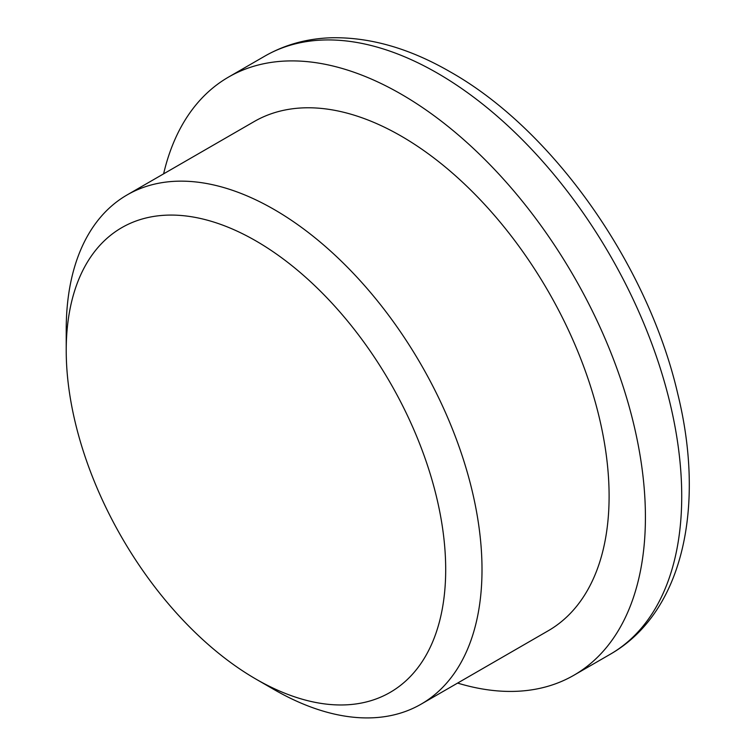 <?xml version="1.0" encoding="UTF-8"?>
<svg xmlns="http://www.w3.org/2000/svg" width="755" height="755" viewBox="0 0 755 755"><rect width="100%" height="100%" fill="white"/><g stroke="black" fill="none" stroke-linecap="round" stroke-linejoin="round"><path stroke-width="1.13" d="M163.609 173.858A345.356 199.395 60 0 1 228.538 77.076A345.356 199.395 60 0 1 401.207 94.177A345.356 199.395 60 0 1 626.829 398.508A345.356 199.395 60 0 1 573.885 675.253A345.356 199.395 60 0 1 457.615 683.086M66.223 350.48L66.223 329.51A293.997 169.743 60 0 1 127.114 194.922A293.997 169.743 60 0 1 274.122 209.484A293.997 169.743 60 0 1 466.184 468.562A293.997 169.743 60 0 1 421.12 704.151A293.997 169.743 60 0 1 274.122 689.589A293.997 169.743 60 0 1 274.112 689.589L255.964 679.113A268.327 154.917 60 0 1 255.954 679.104A268.327 154.917 60 0 1 66.223 350.48A268.327 154.917 60 0 1 255.964 240.939A268.327 154.917 60 0 1 445.695 569.563A268.327 154.917 60 0 1 255.964 679.113L274.112 689.589M127.114 194.922L254.209 121.546A293.997 169.743 60 0 1 401.207 136.108A293.997 169.743 60 0 1 593.279 395.186A293.997 169.743 60 0 1 548.215 630.774L421.12 704.151M437.523 73.216A345.356 199.395 60 0 1 663.135 377.547A345.356 199.395 60 0 1 610.2 654.283C682.831 612.824 705.689 507.303 677.763 393.874C648.054 265.052 553.113 129.832 450.367 71.942C409.984 48.556 370.573 37.165 332.153 37.75C307.606 38.382 285.173 44.498 264.845 56.106A345.356 199.395 60 0 1 437.523 73.216M573.885 675.253L610.2 654.283M228.538 77.076L264.845 56.106"/></g></svg>

